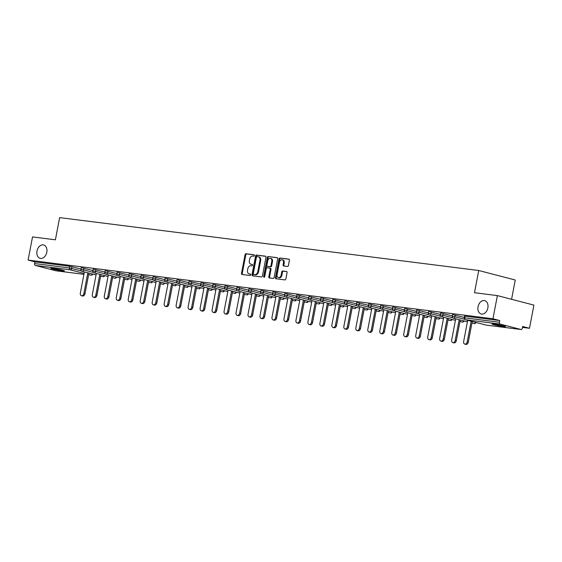 <?xml version="1.0" encoding="UTF-8"?>
<svg xmlns="http://www.w3.org/2000/svg" width="562" height="562" viewBox="0 0 562 562"><rect width="100%" height="100%" fill="white"/><g stroke="black" fill="none" stroke-linecap="round" stroke-linejoin="round"><path stroke-width="0.84" d="M478.037 306.697A6.906 4.932 -75.4 0 0 481.213 314.003A6.906 4.932 -75.4 0 0 487.865 307.941A6.906 4.932 -75.4 0 0 484.69 300.642A6.906 4.932 -75.4 0 0 478.037 306.697M36.987 251.031A6.906 4.932 -75.4 0 0 40.162 258.33A6.906 4.932 -75.4 0 0 46.815 252.268A6.906 4.932 -75.4 0 0 43.639 244.969A6.906 4.932 -75.4 0 0 36.987 251.031M254.41 255.534A0.745 0.527 -75.4 0 0 254.024 254.748L246.016 253.736A1.061 0.759 -75.4 0 0 245.067 254.677L241.498 273.364A1.061 0.759 -75.4 0 0 242.053 274.495L250.062 275.506A0.745 0.527 -75.4 0 0 250.343 274.052L249.303 273.919A3.386 2.424 -75.4 0 1 249.085 273.877A3.386 2.424 -75.4 0 1 247.526 270.294L247.821 268.734A3.386 2.424 -75.4 0 1 250.87 265.721L251.902 265.854A0.745 0.527 -75.4 0 0 252.183 264.4L251.144 264.266A3.386 2.424 -75.4 0 1 250.926 264.224A3.386 2.424 -75.4 0 1 249.366 260.642L249.661 259.082A3.386 2.424 -75.4 0 1 252.71 256.068L253.743 256.195A0.745 0.527 -75.4 0 0 254.41 255.534M52.961 268.404A6.906 0.45 -169.2 0 0 50.854 268.327A6.906 0.45 -169.2 0 0 54.928 269.521A6.906 0.45 -169.2 0 0 62.312 270.842A6.906 0.45 -169.2 0 0 64.419 270.912A6.906 0.45 -169.2 0 0 60.352 269.718A6.906 0.45 -169.2 0 0 52.961 268.404M494.019 324.077A6.906 0.45 -169.2 0 0 491.912 324A6.906 0.45 -169.2 0 0 495.979 325.194A6.906 0.45 -169.2 0 0 503.369 326.508A6.906 0.45 -169.2 0 0 505.477 326.585A6.906 0.45 -169.2 0 0 501.402 325.391A6.906 0.45 -169.2 0 0 494.019 324.077M287.47 266.458A1.061 0.759 -75.4 0 0 288.418 265.517L289.416 260.276A1.061 0.759 -75.4 0 0 288.861 259.145L279.967 258.021A1.061 0.759 -75.4 0 0 279.019 258.963L275.45 277.649A1.061 0.759 -75.4 0 0 276.012 278.78L284.906 279.904A1.061 0.759 -75.4 0 0 285.854 278.963L287.063 272.626A1.061 0.759 -75.4 0 0 286.508 271.495L282.7 271.01A1.061 0.759 -75.4 0 0 281.752 271.959L281.148 275.099A2.831 2.023 -75.4 0 1 278.422 277.586A2.831 2.023 -75.4 0 1 277.115 274.586L279.462 262.285A2.831 2.023 -75.4 0 1 282.194 259.799A2.831 2.023 -75.4 0 1 283.494 262.798L283.108 264.85A1.061 0.759 -75.4 0 0 283.662 265.981L287.47 266.458M28.1 260.087L32.519 236.925L55.399 239.812L59.635 217.606L478.733 270.505L474.497 292.718L497.377 295.605L492.958 318.766L28.1 260.087L34.928 261.864L34.605 263.557L69.393 267.948L69.716 266.255L34.928 261.864M265.981 257.319A1.061 0.759 -75.4 0 0 265.426 256.181L256.532 255.064A1.061 0.759 -75.4 0 0 255.577 256.005L252.015 274.685A1.061 0.759 -75.4 0 0 252.57 275.823L261.463 276.947A1.061 0.759 -75.4 0 0 262.412 275.998L265.981 257.319M268.25 256.539L277.143 257.663A1.061 0.759 -75.4 0 1 277.698 258.794L274.137 277.48A1.061 0.759 -75.4 0 1 273.181 278.422L269.374 277.944A1.061 0.759 -75.4 0 1 268.819 276.806L270.266 269.233A1.061 0.759 -75.4 0 0 269.711 268.102L267.189 267.779A1.061 0.759 -75.4 0 0 266.233 268.72L264.73 276.609A0.745 0.527 -75.4 0 1 263.676 276.476L267.301 257.48A1.061 0.759 -75.4 0 1 268.25 256.539L277.438 257.796M511.575 299.3L515.256 280.017L478.733 270.505M56.277 270.835A1.616 1.124 -82.8 0 1 56.172 270.828A1.616 1.124 -82.8 0 1 56.074 270.814L35.399 265.426A1.616 1.124 -82.8 0 1 34.605 263.557M497.377 295.605L533.9 305.11L529.481 328.271L522.484 327.386M492.958 318.766L499.787 320.544L499.463 322.237A1.616 1.124 97.2 0 0 500.257 324.105L520.932 329.487A1.616 1.124 97.2 0 0 521.03 329.508A1.616 1.124 97.2 0 0 522.33 328.187L522.653 326.494L529.481 328.271M500.257 324.105L465.477 319.715A1.616 1.124 97.2 0 1 464.683 317.846L464.191 317.825L464.514 316.132L465.006 316.153L464.683 317.846L499.463 322.237M499.787 320.544L465.006 316.153M69.716 266.255L80.956 269.029M455.276 315.071L454.953 316.764L452.206 316.315L452.529 314.622L453.028 314.636L464.268 317.411M443.292 313.561L442.975 315.247L440.229 314.804L440.552 313.111L441.051 313.125L452.291 315.9M431.314 312.043L430.991 313.737L428.251 313.287L428.574 311.594L429.066 311.615L440.313 314.39M419.336 310.533L419.013 312.226L416.273 311.777L416.597 310.084L417.088 310.105L428.328 312.872M407.359 309.023L407.036 310.716L404.296 310.266L404.619 308.573L405.111 308.594L416.351 311.362M395.381 307.512L395.058 309.205L392.318 308.756L392.641 307.063L393.133 307.077L404.373 309.852M383.403 305.995L383.08 307.688L380.341 307.238L380.664 305.552L381.155 305.566L392.395 308.341M371.426 304.485L371.103 306.178L368.363 305.728L368.686 304.035L369.178 304.056L380.418 306.824M359.448 302.974L359.125 304.667L356.378 304.218L356.701 302.525L357.2 302.546L368.44 305.314M347.464 301.464L347.147 303.157L344.401 302.707L344.724 301.014L345.223 301.028L356.463 303.803M335.486 299.953L335.163 301.639L332.423 301.19L332.746 299.504L333.238 299.518L344.485 302.293M323.508 298.436L323.185 300.129L320.445 299.679L320.769 297.986L321.26 298.008L332.5 300.782M311.531 296.926L311.207 298.619L308.468 298.169L308.791 296.476L309.283 296.497L320.523 299.265M299.553 295.415L299.23 297.108L296.49 296.659L296.813 294.966L297.305 294.987L308.545 297.755M287.575 293.905L287.252 295.591L284.512 295.148L284.836 293.455L285.327 293.469L296.567 296.244M275.598 292.388L275.275 294.081L272.535 293.631L272.851 291.938L273.35 291.959L284.59 294.734M263.62 290.877L263.297 292.57L260.55 292.121L260.873 290.428L261.372 290.449L272.612 293.216M251.636 289.367L251.319 291.06L248.573 290.61L248.896 288.917L249.395 288.938L260.635 291.706M239.658 287.856L239.335 289.549L236.595 289.1L236.918 287.407L237.41 287.421L248.657 290.196M227.68 286.339L227.357 288.032L224.617 287.582L224.94 285.896L225.432 285.91L236.672 288.685M215.703 284.829L215.379 286.522L212.64 286.072L212.963 284.379L213.455 284.4L224.695 287.168M203.725 283.318L203.402 285.011L200.662 284.562L200.985 282.869L201.477 282.89L212.717 285.658M191.747 281.808L191.424 283.501L188.684 283.051L189.008 281.358L189.499 281.372L200.739 284.147M179.77 280.298L179.447 281.983L176.707 281.541L177.023 279.848L177.522 279.862L188.762 282.637M167.792 278.78L167.469 280.473L164.722 280.024L165.045 278.33L165.544 278.352L176.784 281.126M155.807 277.27L155.491 278.963L152.745 278.513L153.068 276.82L153.566 276.841L164.806 279.609M143.83 275.759L143.507 277.452L140.767 277.003L141.09 275.31L141.582 275.331L152.829 278.099M131.852 274.249L131.529 275.935L128.789 275.492L129.112 273.799L129.604 273.813L140.844 276.588M119.875 272.732L119.551 274.425L116.812 273.975L117.135 272.289L117.627 272.303L128.867 275.078M107.897 271.221L107.574 272.914L104.834 272.465L105.157 270.772L105.649 270.793L116.889 273.561M95.919 269.711L95.596 271.404L92.856 270.954L93.18 269.261L93.671 269.282L104.911 272.05M83.942 268.2L83.619 269.893L80.879 269.444L81.195 267.751L81.694 267.765L92.934 270.54M251.446 264.344A3.386 2.424 -75.4 0 0 251.657 264.414A3.386 2.424 -75.4 0 0 251.874 264.456L251.144 264.266M252.422 264.526L251.874 264.456M249.605 273.996A3.386 2.424 -75.4 0 0 249.816 274.066A3.386 2.424 -75.4 0 0 250.034 274.108L249.303 273.919M250.582 274.179L250.034 274.108M254.27 254.874L246.746 253.926A1.061 0.759 -75.4 0 0 245.798 254.867L242.229 273.553A1.061 0.759 -75.4 0 0 242.489 274.551M265.721 256.321L257.263 255.253A1.061 0.759 -75.4 0 0 256.307 256.195L252.745 274.881A1.061 0.759 -75.4 0 0 253.005 275.879M257.08 256.616A0.745 0.527 -75.4 0 0 256.413 257.277L253.286 273.68A0.745 0.527 -75.4 0 0 253.673 274.474L254.769 274.607A3.386 2.424 -75.4 0 0 257.81 271.594L259.953 260.382A3.386 2.424 -75.4 0 0 258.394 256.799A3.386 2.424 -75.4 0 0 258.176 256.757L257.08 256.616M254.312 274.635A0.745 0.527 -75.4 0 0 254.403 274.663L253.673 274.474M258.394 256.799L259.124 256.989A3.386 2.424 -75.4 0 1 260.684 260.571L258.541 271.783A3.386 2.424 -75.4 0 1 255.499 274.804L254.403 274.663M269.844 268.137L270.441 268.292A1.061 0.759 -75.4 0 1 270.996 269.423L269.549 277.003A1.061 0.759 -75.4 0 0 269.809 278M268.98 256.729A1.061 0.759 -75.4 0 0 268.032 257.67L264.407 276.666A0.745 0.527 -75.4 0 0 264.435 277.143M271.769 261.372A2.831 2.023 -75.4 0 0 270.462 258.372A2.831 2.023 -75.4 0 0 267.737 260.859L266.908 265.194A1.061 0.759 -75.4 0 0 267.463 266.325L269.985 266.648A1.061 0.759 -75.4 0 0 270.94 265.7L271.769 261.372L272.5 261.562A2.831 2.023 -75.4 0 0 271.193 258.562L270.462 258.372M268.06 266.479A1.061 0.759 -75.4 0 0 268.193 266.514L267.463 266.325M272.5 261.562L271.671 265.889A1.061 0.759 -75.4 0 1 270.715 266.838L268.193 266.514M282.194 259.799L282.925 259.988A2.831 2.023 -75.4 0 1 284.224 262.988L283.838 265.039A1.061 0.759 -75.4 0 0 284.091 266.037M278.422 277.586L279.152 277.776A2.831 2.023 -75.4 0 0 281.878 275.289L281.148 275.099M286.803 271.629L283.431 271.207A1.061 0.759 -75.4 0 0 282.482 272.149L281.878 275.289M289.163 259.279L280.698 258.211A1.061 0.759 -75.4 0 0 279.75 259.152L276.181 277.839A1.061 0.759 -75.4 0 0 276.441 278.836M83.871 293.547L84.967 293.828A2.48 1.77 104.6 0 1 82.579 296.005L81.483 295.724A2.48 1.77 -75.4 0 0 83.871 293.547L87.827 272.816M84.384 271.917L80.345 293.097A2.48 1.77 -75.4 0 0 81.483 295.724M84.967 293.828L88.922 273.097M95.856 295.057L96.952 295.345A2.48 1.77 104.6 0 1 94.556 297.523L93.461 297.235A2.48 1.77 -75.4 0 0 95.856 295.057L99.811 274.326M96.362 273.427L92.323 294.614A2.48 1.77 -75.4 0 0 93.461 297.235M96.952 295.345L100.9 274.614M107.834 296.567L108.93 296.855A2.48 1.77 104.6 0 1 106.534 299.033L105.438 298.745A2.48 1.77 -75.4 0 0 107.834 296.567L111.789 275.837M108.34 274.937L104.3 296.125A2.48 1.77 -75.4 0 0 105.438 298.745M108.93 296.855L112.885 276.125M119.811 298.078L120.907 298.366A2.48 1.77 104.6 0 1 118.512 300.544L117.416 300.263A2.48 1.77 -75.4 0 0 119.811 298.078L123.766 277.347M120.317 276.455L116.278 297.635A2.48 1.77 -75.4 0 0 117.416 300.263M120.907 298.366L124.862 277.635M131.789 299.595L132.885 299.876A2.48 1.77 104.6 0 1 130.496 302.054L129.4 301.773A2.48 1.77 -75.4 0 0 131.789 299.595L135.744 278.864M132.295 277.965L128.255 299.146A2.48 1.77 -75.4 0 0 129.4 301.773M132.885 299.876L136.84 279.145M143.767 301.106L144.863 301.387A2.48 1.77 104.6 0 1 142.474 303.571L141.378 303.283A2.48 1.77 -75.4 0 0 143.767 301.106L147.722 280.375M144.272 279.476L140.233 300.656A2.48 1.77 -75.4 0 0 141.378 303.283M144.863 301.387L148.818 280.656M155.744 302.616L156.84 302.904A2.48 1.77 104.6 0 1 154.452 305.082L153.356 304.794A2.48 1.77 -75.4 0 0 155.744 302.616L159.699 281.885M156.257 280.986L152.211 302.173A2.48 1.77 -75.4 0 0 153.356 304.794M156.84 302.904L160.795 282.173M167.722 304.126L168.818 304.414A2.48 1.77 104.6 0 1 166.429 306.592L165.333 306.304A2.48 1.77 -75.4 0 0 167.722 304.126L171.677 283.396M168.235 282.503L164.195 303.684A2.48 1.77 -75.4 0 0 165.333 306.304M168.818 304.414L172.773 283.684M179.7 305.644L180.795 305.925A2.48 1.77 104.6 0 1 178.407 308.102L177.311 307.821A2.48 1.77 -75.4 0 0 179.7 305.644L183.655 284.913M180.212 284.014L176.173 305.194A2.48 1.77 -75.4 0 0 177.311 307.821M180.795 305.925L184.75 285.194M191.684 307.154L192.78 307.435A2.48 1.77 104.6 0 1 190.385 309.613L189.289 309.332A2.48 1.77 -75.4 0 0 191.684 307.154L195.639 286.423M192.19 285.524L188.151 306.704A2.48 1.77 -75.4 0 0 189.289 309.332M192.78 307.435L196.735 286.704M203.662 308.664L204.758 308.952A2.48 1.77 104.6 0 1 202.362 311.13L201.266 310.842A2.48 1.77 -75.4 0 0 203.662 308.664L207.617 287.934M204.168 287.034L200.128 308.222A2.48 1.77 -75.4 0 0 201.266 310.842M204.758 308.952L208.713 288.222M215.639 310.175L216.735 310.463A2.48 1.77 104.6 0 1 214.34 312.641L213.244 312.353A2.48 1.77 -75.4 0 0 215.639 310.175L219.594 289.444M216.145 288.545L212.106 309.732A2.48 1.77 -75.4 0 0 213.244 312.353M216.735 310.463L220.69 289.732M227.617 311.685L228.713 311.973A2.48 1.77 104.6 0 1 226.324 314.151L225.229 313.87A2.48 1.77 -75.4 0 0 227.617 311.685L231.572 290.954M228.123 290.062L224.083 311.243A2.48 1.77 -75.4 0 0 225.229 313.87M228.713 311.973L232.668 291.242M239.595 313.203L240.691 313.484A2.48 1.77 104.6 0 1 238.302 315.661L237.206 315.38A2.48 1.77 -75.4 0 0 239.595 313.203L243.55 292.472M240.1 291.573L236.061 312.753A2.48 1.77 -75.4 0 0 237.206 315.38M240.691 313.484L244.646 292.753M251.572 314.713L252.668 315.001A2.48 1.77 104.6 0 1 250.28 317.179L249.184 316.891A2.48 1.77 -75.4 0 0 251.572 314.713L255.527 293.982M252.085 293.083L248.039 314.263A2.48 1.77 -75.4 0 0 249.184 316.891M252.668 315.001L256.623 294.263M263.55 316.223L264.646 316.511A2.48 1.77 104.6 0 1 262.257 318.689L261.161 318.401A2.48 1.77 -75.4 0 0 263.55 316.223L267.505 295.493M264.063 294.593L260.023 315.781A2.48 1.77 -75.4 0 0 261.161 318.401M264.646 316.511L268.601 295.781M275.528 317.734L276.623 318.022A2.48 1.77 104.6 0 1 274.235 320.2L273.139 319.911A2.48 1.77 -75.4 0 0 275.528 317.734L279.483 297.003M276.04 296.111L272.001 317.291A2.48 1.77 -75.4 0 0 273.139 319.911M276.623 318.022L280.578 297.291M287.512 319.251L288.608 319.532A2.48 1.77 104.6 0 1 286.213 321.71L285.117 321.429A2.48 1.77 -75.4 0 0 287.512 319.251L291.467 298.52M288.018 297.621L283.979 318.802A2.48 1.77 -75.4 0 0 285.117 321.429M288.608 319.532L292.563 298.801M299.49 320.762L300.586 321.043A2.48 1.77 104.6 0 1 298.19 323.227L297.094 322.939A2.48 1.77 -75.4 0 0 299.49 320.762L303.445 300.031M299.996 299.132L295.956 320.312A2.48 1.77 -75.4 0 0 297.094 322.939M300.586 321.043L304.541 300.312M311.467 322.272L312.563 322.56A2.48 1.77 104.6 0 1 310.168 324.738L309.072 324.45A2.48 1.77 -75.4 0 0 311.467 322.272L315.423 301.541M311.973 300.642L307.934 321.829A2.48 1.77 -75.4 0 0 309.072 324.45M312.563 322.56L316.518 301.829M323.445 323.782L324.541 324.07A2.48 1.77 104.6 0 1 322.152 326.248L321.057 325.96A2.48 1.77 -75.4 0 0 323.445 323.782L327.4 303.051M323.951 302.159L319.911 323.34A2.48 1.77 -75.4 0 0 321.057 325.96M324.541 324.07L328.496 303.339M335.423 325.3L336.519 325.581A2.48 1.77 104.6 0 1 334.13 327.758L333.034 327.477A2.48 1.77 -75.4 0 0 335.423 325.3L339.378 304.562M335.935 303.67L331.889 324.85A2.48 1.77 -75.4 0 0 333.034 327.477M336.519 325.581L340.474 304.85M347.4 326.81L348.496 327.091A2.48 1.77 104.6 0 1 346.108 329.269L345.012 328.988A2.48 1.77 -75.4 0 0 347.4 326.81L351.355 306.079M347.913 305.18L343.867 326.36A2.48 1.77 -75.4 0 0 345.012 328.988M348.496 327.091L352.451 306.36M359.378 328.32L360.474 328.608A2.48 1.77 104.6 0 1 358.085 330.786L356.989 330.498A2.48 1.77 -75.4 0 0 359.378 328.32L363.333 307.59M359.891 306.69L355.851 327.878A2.48 1.77 -75.4 0 0 356.989 330.498M360.474 328.608L364.429 307.878M371.356 329.831L372.451 330.119A2.48 1.77 104.6 0 1 370.063 332.297L368.967 332.009A2.48 1.77 -75.4 0 0 371.356 329.831L375.311 309.1M371.868 308.201L367.829 329.388A2.48 1.77 -75.4 0 0 368.967 332.009M372.451 330.119L376.407 309.388M383.34 331.341L384.436 331.629A2.48 1.77 104.6 0 1 382.041 333.807L380.945 333.526A2.48 1.77 -75.4 0 0 383.34 331.341L387.295 310.61M383.846 309.718L379.807 330.899A2.48 1.77 -75.4 0 0 380.945 333.526M384.436 331.629L388.391 310.898M395.318 332.859L396.414 333.14A2.48 1.77 104.6 0 1 394.018 335.317L392.922 335.036A2.48 1.77 -75.4 0 0 395.318 332.859L399.273 312.128M395.824 311.229L391.784 332.409A2.48 1.77 -75.4 0 0 392.922 335.036M396.414 333.14L400.369 312.409M407.295 334.369L408.391 334.657A2.48 1.77 104.6 0 1 405.996 336.835L404.9 336.547A2.48 1.77 -75.4 0 0 407.295 334.369L411.251 313.638M407.801 312.739L403.762 333.919A2.48 1.77 -75.4 0 0 404.9 336.547M408.391 334.657L412.346 313.919M419.273 335.879L420.369 336.167A2.48 1.77 104.6 0 1 417.98 338.345L416.885 338.057A2.48 1.77 -75.4 0 0 419.273 335.879L423.228 315.149M419.779 314.249L415.739 335.437A2.48 1.77 -75.4 0 0 416.885 338.057M420.369 336.167L424.324 315.437M431.251 337.39L432.347 337.678A2.48 1.77 104.6 0 1 429.958 339.855L428.862 339.567A2.48 1.77 -75.4 0 0 431.251 337.39L435.206 316.659M431.764 315.767L427.717 336.947A2.48 1.77 -75.4 0 0 428.862 339.567M432.347 337.678L436.302 316.947M443.228 338.907L444.324 339.188A2.48 1.77 104.6 0 1 441.936 341.366L440.84 341.085A2.48 1.77 -75.4 0 0 443.228 338.907L447.183 318.176M443.741 317.277L439.695 338.457A2.48 1.77 -75.4 0 0 440.84 341.085M444.324 339.188L448.279 318.457M455.206 340.417L456.302 340.698A2.48 1.77 104.6 0 1 453.913 342.883L452.817 342.595A2.48 1.77 -75.4 0 0 455.206 340.417L459.161 319.687M455.719 318.787L451.679 339.968A2.48 1.77 -75.4 0 0 452.817 342.595M456.302 340.698L460.257 319.968M467.184 341.928L468.279 342.216A2.48 1.77 104.6 0 1 465.891 344.394L464.795 344.106A2.48 1.77 -75.4 0 0 467.184 341.928L471.139 321.197M467.696 320.298L463.657 341.485A2.48 1.77 -75.4 0 0 464.795 344.106M468.279 342.216L472.235 321.485M56.074 270.814L83.921 274.326L56.172 270.828M92.259 273.968A1.616 1.159 -75.4 0 1 90.854 275.204A1.616 1.124 -82.8 0 0 90.96 275.218L88.634 274.621M84.089 273.441L70.187 269.816L35.399 265.426M71.964 266.683L71.641 268.376A1.616 1.159 -75.4 0 1 70.187 269.816A1.616 1.124 -82.8 0 1 69.393 267.948L81.335 270.905M464.191 317.825A1.616 1.616 0 0 0 465.371 319.694A1.616 1.159 104.6 0 0 465.477 319.715L486.144 325.096L520.932 329.487M465.371 319.694L486.046 325.075A1.616 1.159 104.6 0 0 486.144 325.096A1.616 1.124 97.2 0 0 486.249 325.117A1.616 1.124 97.2 0 0 486.348 325.124M93.313 272.415L83.619 269.893A1.616 1.159 -75.4 0 1 82.164 271.334A1.616 1.159 104.6 0 1 82.059 271.313L96.067 274.959M104.237 275.478A1.616 1.159 -75.4 0 1 102.832 276.715A1.616 1.159 104.6 0 1 102.727 276.694A1.616 1.159 104.6 0 1 102.628 276.659M92.856 270.954A1.616 1.616 0 0 0 94.037 272.823A1.616 1.159 104.6 0 0 94.142 272.844A1.616 1.159 -75.4 0 0 95.596 271.404L105.291 273.926M104.834 272.465A1.616 1.616 0 0 0 106.014 274.333A1.616 1.159 104.6 0 0 106.12 274.354A1.616 1.159 -75.4 0 0 107.574 272.914L117.268 275.436M116.812 273.975A1.616 1.616 0 0 0 117.992 275.844A1.616 1.159 104.6 0 0 118.097 275.865A1.616 1.159 -75.4 0 0 119.551 274.425L129.246 276.954M128.789 275.492A1.616 1.616 0 0 0 129.97 277.361A1.616 1.159 104.6 0 0 130.075 277.382A1.616 1.159 -75.4 0 0 131.529 275.935L141.224 278.464M140.767 277.003A1.616 1.616 0 0 0 141.947 278.871A1.616 1.159 104.6 0 0 142.053 278.892A1.616 1.159 -75.4 0 0 143.507 277.452L153.208 279.974M152.745 278.513A1.616 1.616 0 0 0 153.932 280.382A1.616 1.159 104.6 0 0 154.03 280.403A1.616 1.159 -75.4 0 0 155.491 278.963L165.186 281.485M164.722 280.024A1.616 1.616 0 0 0 165.909 281.892A1.616 1.159 104.6 0 0 166.015 281.913A1.616 1.159 -75.4 0 0 167.469 280.473L177.163 282.995M176.707 281.541A1.616 1.616 0 0 0 177.887 283.41A1.616 1.159 104.6 0 0 177.992 283.424A1.616 1.159 -75.4 0 0 179.447 281.983L189.141 284.512M188.684 283.051A1.616 1.616 0 0 0 189.865 284.92A1.616 1.159 104.6 0 0 189.97 284.941A1.616 1.159 -75.4 0 0 191.424 283.501L201.119 286.023M200.662 284.562A1.616 1.616 0 0 0 201.842 286.43A1.616 1.159 104.6 0 0 201.948 286.451A1.616 1.159 -75.4 0 0 203.402 285.011L213.096 287.533M212.64 286.072A1.616 1.616 0 0 0 213.82 287.941A1.616 1.159 104.6 0 0 213.925 287.962A1.616 1.159 -75.4 0 0 215.379 286.522L225.074 289.044M224.617 287.582A1.616 1.616 0 0 0 225.798 289.458A1.616 1.159 104.6 0 0 225.903 289.472A1.616 1.159 -75.4 0 0 227.357 288.032L237.052 290.561M236.595 289.1A1.616 1.616 0 0 0 237.775 290.968A1.616 1.159 104.6 0 0 237.881 290.99A1.616 1.159 -75.4 0 0 239.335 289.549L249.036 292.071M248.573 290.61A1.616 1.616 0 0 0 249.76 292.479A1.616 1.159 104.6 0 0 249.865 292.5A1.616 1.159 -75.4 0 0 251.319 291.06L261.014 293.582M260.55 292.121A1.616 1.616 0 0 0 261.737 293.989A1.616 1.159 104.6 0 0 261.843 294.01A1.616 1.159 -75.4 0 0 263.297 292.57L272.992 295.092M272.535 293.631A1.616 1.616 0 0 0 273.715 295.5A1.616 1.159 104.6 0 0 273.82 295.521A1.616 1.159 -75.4 0 0 275.275 294.081L284.969 296.61M284.512 295.148A1.616 1.616 0 0 0 285.693 297.017A1.616 1.159 104.6 0 0 285.798 297.038A1.616 1.159 -75.4 0 0 287.252 295.591L296.947 298.12M296.49 296.659A1.616 1.616 0 0 0 297.67 298.527A1.616 1.159 104.6 0 0 297.776 298.548A1.616 1.159 -75.4 0 0 299.23 297.108L308.924 299.63M308.468 298.169A1.616 1.616 0 0 0 309.648 300.038A1.616 1.159 104.6 0 0 309.753 300.059A1.616 1.159 -75.4 0 0 311.207 298.619L320.902 301.141M320.445 299.679A1.616 1.616 0 0 0 321.626 301.548A1.616 1.159 104.6 0 0 321.731 301.569A1.616 1.159 -75.4 0 0 323.185 300.129L332.88 302.651M332.423 301.19A1.616 1.616 0 0 0 333.603 303.066A1.616 1.159 104.6 0 0 333.709 303.08A1.616 1.159 -75.4 0 0 335.163 301.639L344.864 304.168M344.401 302.707A1.616 1.616 0 0 0 345.588 304.576A1.616 1.159 104.6 0 0 345.693 304.597A1.616 1.159 -75.4 0 0 347.147 303.157L356.842 305.679M356.378 304.218A1.616 1.616 0 0 0 357.565 306.086A1.616 1.159 104.6 0 0 357.671 306.107A1.616 1.159 -75.4 0 0 359.125 304.667L368.82 307.189M368.363 305.728A1.616 1.616 0 0 0 369.543 307.597A1.616 1.159 104.6 0 0 369.648 307.618A1.616 1.159 -75.4 0 0 371.103 306.178L380.797 308.7M380.341 307.238A1.616 1.616 0 0 0 381.521 309.114A1.616 1.159 104.6 0 0 381.626 309.128A1.616 1.159 -75.4 0 0 383.08 307.688L392.775 310.217M392.318 308.756A1.616 1.616 0 0 0 393.498 310.624A1.616 1.159 104.6 0 0 393.604 310.645A1.616 1.159 -75.4 0 0 395.058 309.205L404.752 311.727M404.296 310.266A1.616 1.616 0 0 0 405.476 312.135A1.616 1.159 104.6 0 0 405.581 312.156A1.616 1.159 -75.4 0 0 407.036 310.716L416.73 313.238M416.273 311.777A1.616 1.616 0 0 0 417.454 313.645A1.616 1.159 104.6 0 0 417.559 313.666A1.616 1.159 -75.4 0 0 419.013 312.226L428.708 314.748M428.251 313.287A1.616 1.616 0 0 0 429.431 315.156A1.616 1.159 104.6 0 0 429.537 315.177A1.616 1.159 -75.4 0 0 430.991 313.737L440.692 316.258M440.229 314.804A1.616 1.616 0 0 0 441.416 316.673A1.616 1.159 104.6 0 0 441.521 316.694A1.616 1.159 -75.4 0 0 442.975 315.247L452.67 317.776M452.206 316.315A1.616 1.616 0 0 0 453.394 318.183A1.616 1.159 104.6 0 0 453.499 318.204A1.616 1.159 -75.4 0 0 454.953 316.764L464.648 319.286M116.222 276.989A1.616 1.159 -75.4 0 1 114.817 278.225A1.616 1.159 104.6 0 1 114.711 278.204A1.616 1.159 104.6 0 1 114.606 278.169M128.199 278.506A1.616 1.159 -75.4 0 1 126.794 279.736A1.616 1.159 104.6 0 1 126.689 279.714A1.616 1.159 104.6 0 1 126.583 279.686M140.177 280.017A1.616 1.159 -75.4 0 1 138.772 281.246A1.616 1.159 104.6 0 1 138.666 281.232A1.616 1.159 104.6 0 1 138.561 281.197M152.154 281.527A1.616 1.159 -75.4 0 1 150.749 282.763A1.616 1.159 104.6 0 1 150.644 282.742A1.616 1.159 104.6 0 1 150.546 282.707M164.132 283.037A1.616 1.159 -75.4 0 1 162.727 284.274A1.616 1.159 104.6 0 1 162.622 284.253A1.616 1.159 104.6 0 1 162.523 284.217M176.11 284.555A1.616 1.159 -75.4 0 1 174.705 285.784A1.616 1.159 104.6 0 1 174.599 285.763A1.616 1.159 104.6 0 1 174.501 285.728M188.087 286.065A1.616 1.159 -75.4 0 1 186.682 287.294A1.616 1.159 104.6 0 1 186.577 287.273A1.616 1.159 104.6 0 1 186.479 287.245M200.065 287.575A1.616 1.159 -75.4 0 1 198.66 288.812A1.616 1.159 104.6 0 1 198.555 288.791A1.616 1.159 104.6 0 1 198.456 288.756M212.05 289.086A1.616 1.159 -75.4 0 1 210.645 290.322A1.616 1.159 104.6 0 1 210.539 290.301A1.616 1.159 104.6 0 1 210.434 290.266M224.027 290.596A1.616 1.159 -75.4 0 1 222.622 291.833A1.616 1.159 104.6 0 1 222.517 291.811A1.616 1.159 104.6 0 1 222.412 291.776M236.005 292.114A1.616 1.159 -75.4 0 1 234.6 293.343A1.616 1.159 104.6 0 1 234.495 293.322A1.616 1.159 104.6 0 1 234.389 293.294M247.983 293.624A1.616 1.159 -75.4 0 1 246.578 294.853A1.616 1.159 104.6 0 1 246.472 294.839A1.616 1.159 104.6 0 1 246.374 294.804M259.96 295.134A1.616 1.159 -75.4 0 1 258.555 296.371A1.616 1.159 104.6 0 1 258.45 296.35A1.616 1.159 104.6 0 1 258.351 296.315M271.938 296.645A1.616 1.159 -75.4 0 1 270.533 297.881A1.616 1.159 104.6 0 1 270.427 297.86A1.616 1.159 104.6 0 1 270.329 297.825M283.915 298.162A1.616 1.159 -75.4 0 1 282.51 299.391A1.616 1.159 104.6 0 1 282.405 299.37A1.616 1.159 104.6 0 1 282.307 299.342M295.893 299.672A1.616 1.159 -75.4 0 1 294.488 300.902A1.616 1.159 104.6 0 1 294.383 300.888A1.616 1.159 104.6 0 1 294.284 300.853M307.878 301.183A1.616 1.159 -75.4 0 1 306.473 302.419A1.616 1.159 104.6 0 1 306.367 302.398A1.616 1.159 104.6 0 1 306.262 302.363M319.855 302.693A1.616 1.159 -75.4 0 1 318.45 303.93A1.616 1.159 104.6 0 1 318.345 303.909A1.616 1.159 104.6 0 1 318.24 303.873M331.833 304.204A1.616 1.159 -75.4 0 1 330.428 305.44A1.616 1.159 104.6 0 1 330.323 305.419A1.616 1.159 104.6 0 1 330.217 305.384M343.811 305.721A1.616 1.159 -75.4 0 1 342.406 306.95A1.616 1.159 104.6 0 1 342.3 306.929A1.616 1.159 104.6 0 1 342.202 306.901M355.788 307.231A1.616 1.159 -75.4 0 1 354.383 308.468A1.616 1.159 104.6 0 1 354.278 308.447A1.616 1.159 104.6 0 1 354.179 308.412M367.766 308.742A1.616 1.159 -75.4 0 1 366.361 309.978A1.616 1.159 104.6 0 1 366.255 309.957A1.616 1.159 104.6 0 1 366.157 309.922M379.743 310.252A1.616 1.159 -75.4 0 1 378.338 311.488A1.616 1.159 104.6 0 1 378.233 311.467A1.616 1.159 104.6 0 1 378.135 311.432M391.721 311.769A1.616 1.159 -75.4 0 1 390.316 312.999A1.616 1.159 104.6 0 1 390.211 312.978A1.616 1.159 104.6 0 1 390.112 312.95M403.706 313.28A1.616 1.159 -75.4 0 1 402.301 314.509A1.616 1.159 104.6 0 1 402.195 314.495A1.616 1.159 104.6 0 1 402.09 314.46M415.683 314.79A1.616 1.159 -75.4 0 1 414.278 316.027A1.616 1.159 104.6 0 1 414.173 316.006A1.616 1.159 104.6 0 1 414.068 315.97M427.661 316.301A1.616 1.159 -75.4 0 1 426.256 317.537A1.616 1.159 104.6 0 1 426.151 317.516A1.616 1.159 104.6 0 1 426.045 317.481M439.639 317.818A1.616 1.159 -75.4 0 1 438.234 319.047A1.616 1.159 104.6 0 1 438.128 319.026A1.616 1.159 104.6 0 1 438.03 318.991M451.616 319.328A1.616 1.159 -75.4 0 1 450.211 320.558A1.616 1.159 104.6 0 1 450.106 320.537A1.616 1.159 104.6 0 1 450.007 320.509M463.594 320.839A1.616 1.159 -75.4 0 1 462.189 322.075A1.616 1.159 104.6 0 1 462.083 322.054A1.616 1.159 104.6 0 1 461.985 322.019M475.571 322.349A1.616 1.159 -75.4 0 1 474.166 323.586A1.616 1.159 104.6 0 1 474.061 323.564A1.616 1.159 104.6 0 1 473.963 323.529M521.03 329.508L486.249 325.117A1.616 1.616 0 0 1 486.046 325.075A1.616 1.159 104.6 0 1 485.94 325.04M242.229 273.553L241.498 273.364M245.798 254.867L245.067 254.677M246.746 253.926L246.016 253.736M252.745 274.881L252.015 274.685M256.307 256.195L255.577 256.005M257.263 255.253L256.532 255.064M255.499 274.804L254.769 274.607M258.541 271.783L257.81 271.594M260.684 260.571L259.953 260.382M269.549 277.003L268.819 276.806M270.996 269.423L270.266 269.233M264.407 276.666L263.676 276.476M268.032 257.67L267.301 257.48M270.715 266.838L269.985 266.648M271.671 265.889L270.94 265.7M283.838 265.039L283.108 264.85M284.224 262.988L283.494 262.798M282.482 272.149L281.752 271.959M283.431 271.207L282.7 271.01M276.181 277.839L275.45 277.649M279.75 259.152L279.019 258.963M280.698 258.211L279.967 258.021M90.96 275.218A1.616 1.616 0 0 0 92.709 274.08M80.879 269.444A1.616 1.616 0 0 0 82.059 271.313M100.612 276.139L102.727 276.694A1.616 1.616 0 0 0 104.687 275.598M94.037 272.823L108.052 276.469M112.59 277.656L114.711 278.204A1.616 1.616 0 0 0 116.664 277.108M106.014 274.333L120.029 277.986M124.567 279.166L126.689 279.714A1.616 1.616 0 0 0 128.642 278.619M117.992 275.844L132.007 279.497M136.545 280.677L138.666 281.232A1.616 1.616 0 0 0 140.619 280.129M129.97 277.361L143.984 281.007M148.523 282.187L150.644 282.742A1.616 1.616 0 0 0 152.597 281.646M141.947 278.871L155.962 282.517M160.507 283.705L162.622 284.253A1.616 1.616 0 0 0 164.582 283.157M153.932 280.382L167.94 284.028M172.485 285.215L174.599 285.763A1.616 1.616 0 0 0 176.559 284.667M165.909 281.892L179.917 285.545M184.462 286.725L186.577 287.273A1.616 1.616 0 0 0 188.537 286.177M177.887 283.41L191.895 287.056M196.44 288.236L198.555 288.791A1.616 1.616 0 0 0 200.515 287.695M189.865 284.92L203.88 288.566M208.418 289.746L210.539 290.301A1.616 1.616 0 0 0 212.492 289.205M201.842 286.43L215.857 290.076M220.395 291.264L222.517 291.811A1.616 1.616 0 0 0 224.47 290.716M213.82 287.941L227.835 291.594M232.373 292.774L234.495 293.322A1.616 1.616 0 0 0 236.447 292.226M225.798 289.458L239.812 293.104M244.351 294.284L246.472 294.839A1.616 1.616 0 0 0 248.425 293.736M237.775 290.968L251.79 294.614M256.335 295.795L258.45 296.35A1.616 1.616 0 0 0 260.41 295.254M249.76 292.479L263.768 296.125M268.313 297.312L270.427 297.86A1.616 1.616 0 0 0 272.387 296.764M261.737 293.989L275.745 297.635M280.29 298.822L282.405 299.37A1.616 1.616 0 0 0 284.365 298.274M273.715 295.5L287.723 299.153M292.268 300.333L294.383 300.888A1.616 1.616 0 0 0 296.343 299.785M285.693 297.017L299.708 300.663M304.246 301.843L306.367 302.398A1.616 1.616 0 0 0 308.32 301.302M297.67 298.527L311.685 302.173M316.223 303.354L318.345 303.909A1.616 1.616 0 0 0 320.298 302.813M309.648 300.038L323.663 303.684M328.201 304.871L330.323 305.419A1.616 1.616 0 0 0 332.275 304.323M321.626 301.548L335.64 305.201M340.179 306.381L342.3 306.929A1.616 1.616 0 0 0 344.253 305.833M333.603 303.066L347.618 306.712M352.163 307.892L354.278 308.447A1.616 1.616 0 0 0 356.238 307.351M345.588 304.576L359.596 308.222M364.141 309.402L366.255 309.957A1.616 1.616 0 0 0 368.215 308.861M357.565 306.086L371.573 309.732M376.118 310.919L378.233 311.467A1.616 1.616 0 0 0 380.193 310.372M369.543 307.597L383.551 311.25M388.096 312.43L390.211 312.978A1.616 1.616 0 0 0 392.171 311.882M381.521 309.114L395.536 312.76M400.074 313.94L402.195 314.495A1.616 1.616 0 0 0 404.148 313.392M393.498 310.624L407.513 314.27M412.051 315.451L414.173 316.006A1.616 1.616 0 0 0 416.126 314.91M405.476 312.135L419.491 315.781M424.029 316.968L426.151 317.516A1.616 1.616 0 0 0 428.103 316.42M417.454 313.645L431.468 317.291M436.007 318.478L438.128 319.026A1.616 1.616 0 0 0 440.088 317.93M429.431 315.156L443.446 318.809M447.991 319.989L450.106 320.537A1.616 1.616 0 0 0 452.066 319.441M441.416 316.673L455.424 320.319M459.969 321.499L462.083 322.054A1.616 1.616 0 0 0 464.043 320.958M453.394 318.183L467.401 321.829M471.947 323.01L474.061 323.564A1.616 1.616 0 0 0 476.021 322.469M251.657 264.414L250.926 264.224M249.816 274.066L249.085 273.877M254.361 274.656L253.631 274.46M270.512 268.299L269.781 268.109M268.123 266.5L267.393 266.311"/></g></svg>

